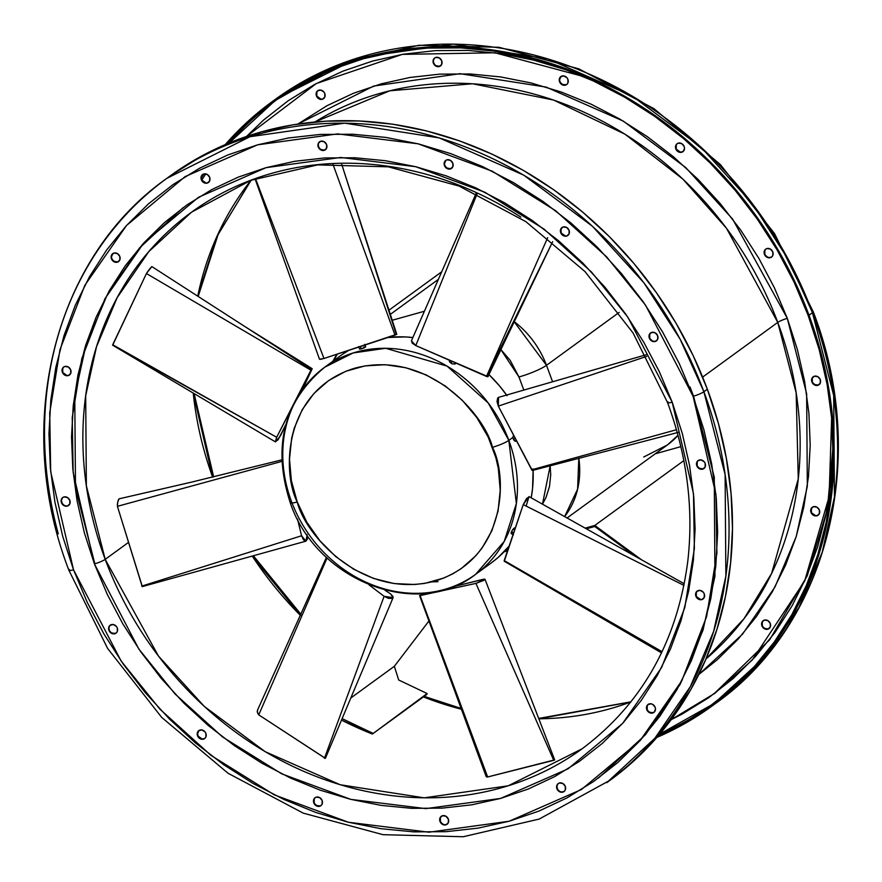 <?xml version="1.0" encoding="UTF-8"?>
<svg xmlns="http://www.w3.org/2000/svg" width="882" height="882" viewBox="0 0 882 882"><rect width="100%" height="100%" fill="white"/><g stroke="black" fill="none" stroke-linecap="round" stroke-linejoin="round"><path stroke-width="1.32" d="M515.11 441.287L513.324 439.06L515.308 438.508L513.324 439.06L512.938 437.384L508.837 440.372A13.076 1.996 159.6 0 1 492.487 447.306C507.999 477.382 506.213 559.53 434.495 581.216C361.697 599.992 304.907 534.249 297.234 501.968L306.837 522.243L319.835 540.677L335.711 556.575L353.858 569.331L373.582 578.438L394.122 583.564L414.683 584.501L424.738 583.388L443.878 578.019L452.775 573.84L461.132 568.692L475.839 555.748L482.057 548.064L491.913 530.677L498.054 511.119L500.226 490.172L498.341 468.618L495.905 457.879L488.132 436.987L476.776 417.539L462.278 400.296L445.178 385.897L426.149 374.916L405.918 367.761L385.269 364.718L364.983 365.898L345.843 371.256L328.589 380.583L313.882 393.526L302.283 409.59L294.246 428.156L291.666 438.156L289.494 459.103L291.38 480.657L297.234 501.968A13.076 1.996 159.6 0 1 290.244 502.729A13.076 1.996 -20.4 0 0 297.234 501.968C281.711 471.892 283.508 389.745 355.226 368.059C428.024 349.283 484.813 415.036 492.487 447.306A13.076 1.996 -20.4 0 0 508.837 440.372L488.264 403.03L447.075 366.118L385.666 348.291L353.208 352.943L324.697 367.221A128.133 111.187 53.9 0 1 508.837 440.372L512.938 437.384L513.511 435.08L512.938 437.384L513.831 440.162L515.419 441.287L516.246 440.107M291.391 501.252A128.133 111.187 53.9 0 1 324.697 367.221C283.728 401.442 272.24 446.612 290.233 502.707C316.043 580.224 416.844 620.597 475.53 574.403A128.133 111.187 53.9 0 1 291.391 501.252A13.076 1.996 159.6 0 0 290.244 502.729M506.588 395.037A128.133 111.187 -126.1 0 0 489.025 374.652L499.421 385.798L507.095 395.753M412.875 337.541A128.133 111.187 -126.1 0 0 387.97 337.486L405.191 336.924L412.875 337.541M342.073 354.597L348.688 350.375A128.133 111.187 -126.1 0 0 340.452 355.755L324.697 367.221M455.024 362.491L455.145 364.034L452.257 363.88L449.544 361.918L450.371 360.529M363.946 346.968L365.721 346.913L363.682 348.103L359.988 349.14L360.573 348.269M445.763 589.253L447.659 589.463L447.395 588.735L447.659 589.463L451.253 587.324M514.151 529.817L514.415 527.921L512.74 529.542L511.516 531.725L513.611 532.926L511.516 531.725L511.086 533.511L511.88 533.18M449.368 361.267L451.11 363.329L451.959 361.366L451.11 363.329L452.257 363.88L455.145 364.034M359.591 349.096L361.311 348.886L360.44 346.527L361.311 348.886L365.534 346.747M680.364 152.079L675.821 148.882A4.928 4.278 53.9 0 1 677.1 143.722A4.928 4.278 53.9 0 1 684.189 146.533L681.764 143.656L678.302 143.138L676.836 143.931L675.491 147.04L676.792 150.535L679.967 152.377L683.175 151.472L684.52 148.374L684.189 146.533A4.928 4.278 53.9 0 1 682.9 151.693A4.928 4.278 53.9 0 1 675.821 148.882L676.218 148.584A4.928 4.278 -126.1 0 0 683.098 151.539M565.252 235.891L560.709 232.683A4.928 4.278 53.9 0 1 561.988 227.534A4.928 4.278 53.9 0 1 569.077 230.345L566.652 227.457L563.19 226.95L560.732 229.111L560.379 230.852L561.68 234.347L563.135 235.571L566.586 236.078L569.055 233.917L569.077 230.345A4.928 4.278 53.9 0 1 567.799 235.494A4.928 4.278 53.9 0 1 560.709 232.683L561.106 232.396A4.928 4.278 -126.1 0 0 567.986 235.351M565.847 84.87L562.385 84.352L559.563 81.761A4.928 4.278 53.9 0 1 560.853 76.602A4.928 4.278 53.9 0 1 567.931 79.424L566.961 77.759L563.785 75.929L560.577 76.822L559.232 79.92L560.533 83.415L563.719 85.256L566.917 84.363L567.909 82.985L567.931 79.424A4.928 4.278 53.9 0 1 566.652 84.573A4.928 4.278 53.9 0 1 559.563 81.761L559.96 81.475A4.928 4.278 -126.1 0 0 566.839 84.418M450.735 168.671L447.273 168.164L444.462 165.573A4.928 4.278 53.9 0 1 445.741 160.414A4.928 4.278 53.9 0 1 452.819 163.225L450.393 160.348L446.942 159.829L445.465 160.634L444.131 163.732L445.421 167.227L448.607 169.068L450.338 168.969L452.797 166.797L452.819 163.225A4.928 4.278 53.9 0 1 451.54 168.385A4.928 4.278 53.9 0 1 444.462 165.573L444.859 165.276A4.928 4.278 -126.1 0 0 451.738 168.23M434.727 64.529L433.371 63.151A4.928 4.278 53.9 0 1 434.65 58.003A4.928 4.278 53.9 0 1 441.728 60.814L439.302 57.925L435.851 57.418L434.385 58.212L433.04 61.321L434.341 64.816L435.796 66.04L439.247 66.547L441.706 64.386L441.728 60.814A4.928 4.278 53.9 0 1 440.449 65.974A4.928 4.278 53.9 0 1 433.371 63.151L433.768 62.865A4.928 4.278 -126.1 0 0 440.647 65.819M319.626 148.33L318.259 146.963A4.928 4.278 53.9 0 1 319.538 141.815A4.928 4.278 53.9 0 1 326.616 144.626L324.19 141.737L320.739 141.23L318.281 143.391L317.928 145.133L319.229 148.628L320.684 149.852L324.135 150.359L326.594 148.198L326.616 144.626A4.928 4.278 53.9 0 1 325.337 149.775A4.928 4.278 53.9 0 1 318.259 146.963L318.656 146.677A4.928 4.278 -126.1 0 0 325.535 149.631M320.982 99.104L316.44 95.895A4.928 4.278 53.9 0 1 317.718 90.736A4.928 4.278 53.9 0 1 324.797 93.558L323.826 91.893L320.651 90.063L317.443 90.956L316.109 94.054L317.399 97.549L320.585 99.39L322.316 99.291L324.774 97.13L324.797 93.558A4.928 4.278 53.9 0 1 323.518 98.707A4.928 4.278 53.9 0 1 316.44 95.895L316.825 95.609A4.928 4.278 -126.1 0 0 323.716 98.564M205.87 182.916L201.328 179.708A4.928 4.278 53.9 0 1 202.606 174.548A4.928 4.278 53.9 0 1 209.684 177.359L207.259 174.482L203.808 173.963L201.35 176.135L200.997 177.866L202.287 181.361L205.473 183.202L207.204 183.103L209.662 180.931L209.684 177.359A4.928 4.278 53.9 0 1 208.406 182.519A4.928 4.278 53.9 0 1 201.328 179.708L201.724 179.421A4.928 4.278 -126.1 0 0 208.604 182.365M117.736 261.91L114.285 261.403L111.463 258.801A4.928 4.278 53.9 0 1 112.742 253.652A4.928 4.278 53.9 0 1 119.82 256.464L117.394 253.575L113.943 253.068L111.485 255.229L111.132 256.971L112.433 260.466L113.888 261.689L117.339 262.197L119.798 260.036L119.82 256.464A4.928 4.278 53.9 0 1 118.541 261.612A4.928 4.278 53.9 0 1 111.463 258.801L111.86 258.514A4.928 4.278 -126.1 0 0 118.739 261.469M66.889 375.423L62.346 372.215A4.928 4.278 53.9 0 1 63.625 367.066A4.928 4.278 53.9 0 1 70.714 369.878L68.289 366.989L64.827 366.482L63.361 367.276L62.016 370.385L63.317 373.88L64.772 375.104L68.223 375.611L70.681 373.45L70.714 369.878A4.928 4.278 53.9 0 1 69.424 375.037A4.928 4.278 53.9 0 1 62.346 372.215L62.743 371.928A4.928 4.278 -126.1 0 0 69.623 374.883M62.942 497.393A4.928 4.278 -126.1 0 0 61.85 502.398L61.453 502.685A4.928 4.278 53.9 0 1 62.743 497.536A4.928 4.278 53.9 0 1 69.821 500.348L67.396 497.459L63.945 496.952L62.468 497.746L61.123 500.855L62.424 504.35L63.879 505.573L67.341 506.081L69.799 503.92L69.821 500.348A4.928 4.278 53.9 0 1 68.542 505.496A4.928 4.278 53.9 0 1 61.453 502.685L61.85 502.398A4.928 4.278 -126.1 0 0 68.73 505.353M202.088 738.962L197.546 735.753A4.928 4.278 53.9 0 1 198.825 730.594A4.928 4.278 53.9 0 1 205.903 733.416L204.933 731.751L201.757 729.921L198.56 730.814L197.215 733.912L198.505 737.407L201.691 739.248L204.889 738.355L205.881 736.977L205.903 733.416A4.928 4.278 53.9 0 1 204.624 738.565A4.928 4.278 53.9 0 1 197.546 735.753L197.943 735.467A4.928 4.278 -126.1 0 0 204.822 738.41M315.282 797.571A4.928 4.278 -126.1 0 0 314.19 802.576L313.794 802.874A4.928 4.278 53.9 0 1 315.072 797.714A4.928 4.278 53.9 0 1 322.162 800.525L319.736 797.648L316.285 797.13L314.808 797.923L313.463 801.032L314.764 804.527L317.95 806.369L321.147 805.464L322.139 804.097L322.162 800.525A4.928 4.278 53.9 0 1 320.883 805.685A4.928 4.278 53.9 0 1 313.794 802.874L314.19 802.576A4.928 4.278 -126.1 0 0 321.07 805.531M442.819 824.075L439.997 821.473A4.928 4.278 53.9 0 1 441.276 816.313A4.928 4.278 53.9 0 1 448.365 819.135L445.939 816.247L442.477 815.74L440.019 817.901L439.666 819.643L439.997 821.473L442.422 824.361L445.873 824.868L448.332 822.708L448.365 819.135A4.928 4.278 53.9 0 1 447.075 824.284A4.928 4.278 53.9 0 1 439.997 821.473L440.394 821.186A4.928 4.278 -126.1 0 0 447.273 824.141M558.295 790.107L556.928 788.74A4.928 4.278 53.9 0 1 558.207 783.58A4.928 4.278 53.9 0 1 565.296 786.391L562.87 783.503L559.409 782.996L557.942 783.789L556.597 786.898L557.898 790.393L561.084 792.234L564.282 791.33L565.274 789.963L565.296 786.391A4.928 4.278 53.9 0 1 564.017 791.551A4.928 4.278 53.9 0 1 556.928 788.74L557.325 788.442A4.928 4.278 -126.1 0 0 564.204 791.397M763.393 620.531A4.928 4.278 -126.1 0 0 762.302 625.536L761.905 625.823A4.928 4.278 53.9 0 1 763.184 620.674A4.928 4.278 53.9 0 1 770.273 623.486L767.847 620.597L764.385 620.09L761.927 622.251L761.574 623.993L762.875 627.488L764.33 628.712L767.781 629.219L770.24 627.058L770.273 623.486A4.928 4.278 53.9 0 1 768.983 628.646A4.928 4.278 53.9 0 1 761.905 625.823L762.302 625.536A4.928 4.278 -126.1 0 0 769.181 628.491M648.281 704.343A4.928 4.278 -126.1 0 0 647.19 709.348L646.793 709.635A4.928 4.278 53.9 0 1 648.072 704.475A4.928 4.278 53.9 0 1 655.161 707.298L652.735 704.409L651.004 703.803L647.807 704.696L646.462 707.794L647.763 711.289L650.949 713.13L654.146 712.237L655.491 709.128L655.161 707.298A4.928 4.278 53.9 0 1 653.871 712.447A4.928 4.278 53.9 0 1 646.793 709.635L647.19 709.348A4.928 4.278 -126.1 0 0 654.069 712.303M815.563 515.617L811.021 512.409A4.928 4.278 53.9 0 1 812.3 507.26A4.928 4.278 53.9 0 1 819.378 510.072L816.952 507.183L813.502 506.676L811.043 508.837L810.69 510.579L811.991 514.074L813.447 515.297L816.897 515.805L819.356 513.644L819.378 510.072A4.928 4.278 53.9 0 1 818.099 515.22A4.928 4.278 53.9 0 1 811.021 512.409L811.418 512.122A4.928 4.278 -126.1 0 0 818.298 515.077M700.451 599.429L695.909 596.221A4.928 4.278 53.9 0 1 697.188 591.061A4.928 4.278 53.9 0 1 704.266 593.873L703.307 592.219L700.121 590.378L696.923 591.282L695.578 594.38L696.879 597.875L700.054 599.716L701.785 599.617L704.244 597.445L704.266 593.873A4.928 4.278 53.9 0 1 702.987 599.032A4.928 4.278 53.9 0 1 695.909 596.221L696.306 595.934A4.928 4.278 -126.1 0 0 703.186 598.878M818.176 385.048L814.725 384.541L811.903 381.939A4.928 4.278 53.9 0 1 813.182 376.79A4.928 4.278 53.9 0 1 820.271 379.602L817.846 376.713L814.395 376.206L811.925 378.367L811.572 380.109L812.873 383.604L814.329 384.828L817.79 385.335L820.249 383.174L820.271 379.602A4.928 4.278 53.9 0 1 818.992 384.761A4.928 4.278 53.9 0 1 811.903 381.939L812.3 381.652A4.928 4.278 -126.1 0 0 819.18 384.607M703.075 468.86L699.613 468.353L696.791 465.751A4.928 4.278 53.9 0 1 698.081 460.591A4.928 4.278 53.9 0 1 705.159 463.414L704.189 461.749L701.014 459.919L697.805 460.812L696.46 463.91L697.761 467.405L700.947 469.246L702.678 469.147L705.137 466.986L705.159 463.414A4.928 4.278 53.9 0 1 703.88 468.562A4.928 4.278 53.9 0 1 696.791 465.751L697.188 465.464A4.928 4.278 -126.1 0 0 704.068 468.419M110.294 631.71L108.938 630.343A4.928 4.278 53.9 0 1 110.217 625.184A4.928 4.278 53.9 0 1 117.295 628.006L116.325 626.341L113.15 624.511L109.941 625.404L108.596 628.502L109.897 631.997L113.083 633.838L116.281 632.945L117.273 631.567L117.295 628.006A4.928 4.278 53.9 0 1 116.016 633.155A4.928 4.278 53.9 0 1 108.938 630.343L109.324 630.057A4.928 4.278 -126.1 0 0 116.204 633M767.252 256.882L764.429 254.292A4.928 4.278 53.9 0 1 765.708 249.132A4.928 4.278 53.9 0 1 772.797 251.943L770.372 249.055L766.91 248.548L765.444 249.341L764.099 252.45L765.4 255.945L768.586 257.787L771.783 256.882L772.775 255.515L772.797 251.943A4.928 4.278 53.9 0 1 771.518 257.103A4.928 4.278 53.9 0 1 764.429 254.292L764.826 253.994A4.928 4.278 -126.1 0 0 771.706 256.949M652.14 340.695L649.317 338.093A4.928 4.278 53.9 0 1 650.596 332.944A4.928 4.278 53.9 0 1 657.685 335.755L655.26 332.867L651.809 332.36L649.339 334.521L648.987 336.262L650.288 339.757L651.743 340.981L655.205 341.488L657.663 339.327L657.685 335.755A4.928 4.278 53.9 0 1 656.406 340.904A4.928 4.278 53.9 0 1 649.317 338.093L649.714 337.806A4.928 4.278 -126.1 0 0 656.594 340.761M693.561 396.183L714.266 477.107L714.949 576.233L702.987 630.211L680.231 684.178L645.415 734.772L598.459 778.045M297.973 124.02L373.725 86.05L459.996 73.68L546.201 87.109L623.166 121.032L685.689 167.525L732.644 219.122L787.306 318.358A7.64 1.169 -20.4 0 0 777.759 322.404A332.834 288.822 -126.1 0 1 705.953 658.986L743.956 618.789L771.629 573.388L798.265 478.871L796.17 392.898L777.759 322.404L702.634 377.099L777.759 322.404A332.834 288.822 -126.1 0 0 314.962 121.959L389.844 90.791L472.543 83.757L553.543 100.03L625.062 134.24L682.944 179.178L726.514 228.306L777.759 322.404A7.64 1.169 159.6 0 1 787.306 318.358L806.644 393.813L807.328 486.247L796.203 536.598L775.002 586.938L742.556 634.136L698.776 674.521L717.331 659.659L738.036 639.252L756.436 616.529L772.356 591.723L785.63 565.053L796.137 536.785L803.778 507.205L808.485 476.578L810.205 445.201L808.915 413.393L804.638 381.443L797.416 349.658L787.306 318.358L774.418 287.83L758.873 258.382L740.825 230.29L720.429 203.819L697.905 179.233L673.462 156.775L647.322 136.644L619.759 119.037L591.017 104.142L561.393 92.081L531.162 82.974L500.612 76.921L470.04 73.967L439.743 74.143L410.009 77.451L381.134 83.867L353.384 93.305L327.024 105.697L298.248 123.822M761.144 660.364L714.751 702.822M713.02 704.079L659.736 734.089A372.755 323.462 -126.1 0 0 713.02 704.079M671.147 719.69L714.927 693.23L752.192 660.078L804.682 580.973L829.102 496.709L831.66 417.715L832.762 448.53L830.921 482.167L825.883 515.011L817.691 546.741L806.413 577.048L792.179 605.647L775.113 632.262L755.378 656.616L733.174 678.512L708.709 697.706L682.216 714.023L671.147 719.69M808.166 315.447A372.755 323.462 53.9 0 1 711.289 705.346A372.755 323.462 53.9 0 1 658.358 735.709L679.526 725.368L706.57 708.709L731.553 689.107L754.22 666.759L774.363 641.887L791.793 614.721L806.324 585.527L817.834 554.591L826.202 522.199L831.351 488.661L833.225 454.318L831.814 419.49L827.14 384.508L819.224 349.713L808.166 315.447L794.054 282.031L777.031 249.782L757.263 219.034L734.949 190.049L710.286 163.137L683.517 138.54L654.907 116.501L624.732 97.229L593.266 80.912L560.831 67.716L527.734 57.749L494.284 51.112L460.812 47.882L427.649 48.08L395.092 51.696L363.472 58.719L333.098 69.061L304.246 82.632L277.191 99.291L252.219 118.883L227.335 143.7A372.755 323.462 53.9 0 1 272.483 102.643A372.755 323.462 53.9 0 1 808.166 315.447M271.899 101.849A373.748 324.322 53.9 0 0 225.252 144.582L251.579 118.133L276.628 98.486L303.75 81.783L332.679 68.179L363.141 57.804L394.838 50.77L427.472 47.132L460.735 46.933L494.295 50.175L527.822 56.834L561.018 66.823L593.531 80.064L625.084 96.425L655.337 115.74L684.024 137.835L710.859 162.497L735.588 189.487L757.969 218.538L777.792 249.374L794.847 281.711L809.003 315.216L812.465 312.691A373.748 324.322 -126.1 0 0 275.371 99.324L358.522 57.672L453.216 44.1L547.843 58.862L632.317 96.105L700.925 147.129L752.478 203.764L788.673 260.091L812.465 312.691A8.622 1.312 -20.4 0 0 813.226 311.71A8.622 1.312 159.6 0 1 812.465 312.691L833.688 395.5L834.449 496.963L822.233 552.22L798.982 607.477L763.371 659.284L715.335 703.616A373.748 324.322 -126.1 0 0 812.465 312.691L809.003 315.216A373.748 324.322 53.9 0 1 711.862 706.14A373.748 324.322 53.9 0 1 656.87 737.418L680.022 726.217L707.144 709.514L732.181 689.856L754.915 667.453L775.113 642.515L792.587 615.283L807.151 586.012L818.694 554.987L827.084 522.508L832.244 488.893L834.129 454.45L832.718 419.523L828.022 384.453L820.095 349.57L809.003 315.216A373.748 324.322 53.9 0 0 271.899 101.849L342.944 62.92L418.906 45.269L499.014 47.297L578.846 68.851L654.025 108.695L720.451 164.625L774.506 233.565L813.226 311.732C869.674 457.46 828.43 624.147 715.335 703.616L711.862 706.14M251.028 180.237L216.74 236.861L197.744 296.165A331.853 287.973 -126.1 0 1 251.028 180.237M193.235 393.063L212.628 477.162A331.853 287.973 -126.1 0 1 193.235 393.063M252.23 556.068A331.853 287.973 -126.1 0 0 300.542 615.526L252.23 556.068M582.098 748.807L508.264 785.796L424.187 797.846L340.165 784.737L265.162 751.673L204.238 706.361L158.473 656.076L105.201 559.364A8.622 1.312 159.6 0 1 94.418 563.929L138.816 648.998L175.033 693.947L222.573 736.977L281.722 773.845L350.849 799.39L425.874 808.629L500.601 798.431L568.096 768.817L622.747 723.262L661.632 667.476L684.796 607.566L694.377 548.538L693.484 493.711L672.194 402.17L659.306 371.642L643.761 342.194L625.713 314.102L605.317 287.631L582.793 263.045L558.35 240.577L532.21 220.456L504.647 202.849L475.916 187.943L446.281 175.882L416.05 166.786L385.5 160.722L354.928 157.768L324.631 157.955L294.897 161.263L266.022 167.668L238.272 177.117L211.912 189.509L187.216 204.734L164.394 222.628L143.689 243.035L125.288 265.758L109.379 290.575L96.094 317.233L85.587 345.501L77.947 375.082L73.239 405.709L71.53 437.086L72.809 468.904L77.087 500.855L84.319 532.629L94.418 563.929L107.306 594.457L122.852 623.905L140.911 651.996L161.296 678.467L183.82 703.053L208.273 725.511L234.403 745.643L261.965 763.25L290.707 778.156L320.331 790.217L350.562 799.312L381.112 805.376L411.685 808.331L441.981 808.144L471.716 804.836L500.601 798.431L528.351 788.982L554.701 776.59L579.408 761.364L602.219 743.471L622.924 723.064L641.324 700.341L657.244 675.524L670.518 648.865L681.025 620.597L688.666 591.006L693.373 560.379L695.093 529.013L693.803 497.194L689.526 465.244L682.304 433.47L672.194 402.17A8.622 1.312 159.6 0 1 667.586 402.666A8.622 1.312 -20.4 0 0 672.194 402.17L627.797 317.09L591.59 272.141L544.051 229.111L484.891 192.254L415.764 166.709L340.739 157.459L266.022 167.668L198.516 197.281L143.876 242.837L104.991 298.623L81.828 358.533L72.236 417.55L73.14 472.388L94.418 563.929A8.622 1.312 -20.4 0 0 105.201 559.364A331.853 287.973 53.9 0 1 191.449 212.242L250.764 180.336L317.608 164.901L388.345 166.83L459.07 186.08L525.848 221.625L584.953 271.513L633.089 332.999L667.575 402.644C687.001 455.498 693.748 508.252 687.828 560.908C677.387 641.115 642.14 703.748 582.098 748.807A331.853 287.973 53.9 0 1 105.201 559.364L128.441 542.441L105.201 559.364L86.359 485.828L85.686 395.742L96.524 346.681L117.185 297.62L148.793 251.613L191.449 212.242A331.853 287.973 53.9 0 1 520.854 217.115M423.393 696.912A331.853 287.973 -126.1 0 0 461.529 709.249L423.393 696.912L426.855 694.388L372.402 734.033L423.393 696.912M538.803 718.797A331.853 287.973 -126.1 0 0 630.862 701.94L538.803 718.797M341.488 720.076A331.853 287.973 -126.1 0 0 372.402 734.033L427.131 693.539L398.686 679.989L394.342 666.307L428.95 620.961L394.342 666.307L350.793 698.015L394.342 666.307L398.686 679.989L427.131 693.539L372.402 734.033L341.488 720.076M610.035 780.283L630.542 763.867L653.275 741.464L673.473 716.526L690.937 689.283L705.512 660.012L717.044 628.987L725.434 596.519L730.605 562.892L732.479 528.461L731.068 493.534L726.382 458.464L718.444 423.581L707.353 389.216L703.891 391.74L680.099 339.14L643.893 282.813L592.351 226.178L523.743 175.154L439.269 137.912L344.642 123.149L249.948 136.721L166.786 178.385A373.748 324.322 53.9 0 1 703.891 391.74L707.353 389.216A373.748 324.322 -126.1 0 0 170.259 175.86L166.786 178.385C53.714 257.831 12.447 424.529 68.895 570.268A8.622 1.312 -20.4 0 0 73.515 569.783L50.682 471.616L49.723 412.809L60.009 349.515L84.848 285.272L126.545 225.45L185.143 176.598L257.533 144.846L337.663 133.899L418.112 143.81L492.244 171.207L555.682 210.732L606.662 256.882L645.492 305.084L693.109 396.316A8.622 1.312 -20.4 0 0 703.891 391.74A373.748 324.322 53.9 0 1 606.761 782.676L654.797 738.333L690.397 686.527L713.659 631.269L725.875 576.012L725.114 474.549L703.891 391.74A8.622 1.312 159.6 0 1 693.109 396.316L715.93 494.482L716.89 553.279L706.614 616.584L681.775 680.827L640.078 740.648L581.47 789.5L509.09 821.252L428.961 832.2L348.5 822.278L274.368 794.891L210.941 755.356L159.962 709.216L121.121 661.015L73.515 569.783A8.622 1.312 159.6 0 1 68.906 570.29A8.622 1.312 159.6 0 1 69.391 569.518M58.267 533.853A373.748 324.322 53.9 0 1 166.786 178.385M68.895 570.268L107.604 648.424L161.649 717.353L228.074 773.282L303.243 813.138L383.064 834.692L463.193 836.742L539.167 819.08L610.223 780.151A373.748 324.322 -126.1 0 0 707.353 389.216L693.208 355.711L676.141 323.385L656.329 292.548L633.949 263.498L609.219 236.508L582.385 211.845L553.698 189.751L523.434 170.424L491.891 154.063L459.368 140.822L426.182 130.834L392.644 124.186L359.084 120.944L325.833 121.143L293.199 124.77L261.491 131.815L231.029 142.178L202.099 155.783L170.061 176.003M693.109 396.316L703.935 429.876L711.686 463.954L716.272 498.22L717.65 532.342L715.809 565.979L710.771 598.823L702.579 630.553L691.301 660.861L677.067 689.459L660.001 716.063L640.266 740.428L618.062 762.313L593.597 781.507L567.104 797.835L538.847 811.12L509.09 821.252L478.11 828.121L446.226 831.671L413.735 831.869L380.958 828.705L348.203 822.2L315.778 812.443L284.004 799.511L253.189 783.525L223.62 764.65L195.606 743.063L169.388 718.973L145.232 692.613L123.359 664.223L103.999 634.103L87.329 602.516L73.515 569.783L62.677 536.223L54.927 502.134L50.34 467.879L48.962 433.757L50.803 400.119L55.842 367.276L64.044 335.546L75.312 305.238L89.545 276.639L106.612 250.036L126.346 225.671L148.551 203.786L173.015 184.592L199.508 168.264L227.776 154.978L257.533 144.846L288.502 137.967L320.387 134.417L352.877 134.229L385.655 137.394L418.421 143.887L450.845 153.655L482.608 166.588L513.434 182.574L542.992 201.449L571.018 223.036L597.235 247.125L621.391 273.486L643.254 301.876L662.614 331.996L679.283 363.582L693.109 396.316M667.586 402.666A8.622 1.312 159.6 0 1 668.082 401.894M677.31 143.579A4.928 4.278 -126.1 0 0 676.218 148.584L676.24 145.023L677.233 143.645M559.629 79.634L560.974 76.536M439.644 66.26L436.193 65.753M317.928 90.603A4.928 4.278 -126.1 0 0 316.825 95.609L316.858 92.037M768.178 628.932L764.727 628.425L763.272 627.201M762.302 625.536L762.324 621.964L763.316 620.597M812.509 507.117A4.928 4.278 -126.1 0 0 811.418 512.122L811.44 508.55L812.432 507.183M813.391 376.647A4.928 4.278 -126.1 0 0 812.3 381.652L812.322 378.08M765.918 248.989A4.928 4.278 -126.1 0 0 764.826 253.994L764.848 250.433L765.841 249.055M713.571 694.233L769.633 639.814L807.262 575.737L827.404 508.98L833.17 444.859M203.94 173.93L201.394 177.789A372.755 323.462 53.9 0 1 203.94 173.93M274.225 101.397A372.755 323.462 -126.1 0 0 229.298 142.884L274.225 101.397M205.749 173.908A372.755 323.462 -126.1 0 0 201.912 179.873L205.749 173.908M275.945 100.129L330.596 69.017M583.178 76.436L494.912 52.777L402.357 54.375L316.274 83.57L246.497 136.445L263.663 119.974L288.127 100.78L314.62 84.451L342.877 71.166L372.645 61.034L403.614 54.166L435.499 50.616L467.989 50.417L500.767 53.593L533.533 60.086L565.957 69.843L583.167 76.425M183.136 207.623L139.433 248.029L107.042 295.227L85.885 345.546L74.772 395.853L75.488 488.231L94.815 563.642M562.198 227.391A4.928 4.278 -126.1 0 0 561.106 232.396L561.128 228.824L562.121 227.457M444.517 163.446L445.862 160.337M324.532 150.072L321.081 149.565M202.816 174.404A4.928 4.278 -126.1 0 0 201.724 179.421L201.746 175.849M111.529 256.684L112.874 253.575M63.835 366.923A4.928 4.278 -126.1 0 0 62.743 371.928L62.765 368.356L63.758 366.989M61.85 502.398L61.52 500.568M61.883 498.826L62.865 497.459M199.034 730.461A4.928 4.278 -126.1 0 0 197.943 735.467L197.612 733.626L198.946 730.528M320.067 805.972L316.616 805.464L315.161 804.241M314.19 802.576L314.213 799.015L315.205 797.637M441.485 816.181A4.928 4.278 -126.1 0 0 440.394 821.186L440.416 817.614L441.408 816.247M558.416 783.437A4.928 4.278 -126.1 0 0 557.325 788.442L556.994 786.612M557.347 784.87L558.339 783.503M653.066 712.744L649.615 712.237L648.16 711.002M647.19 709.348L647.212 705.776L648.204 704.409M697.397 590.918A4.928 4.278 -126.1 0 0 696.306 595.934L696.328 592.362L697.32 590.995M698.279 460.459A4.928 4.278 -126.1 0 0 697.188 465.464L697.221 461.892M115.211 633.452L111.749 632.945M650.806 332.801A4.928 4.278 -126.1 0 0 649.714 337.806L649.736 334.234L650.729 332.867M689.989 386.9L693.495 396.018M110.426 625.051A4.928 4.278 -126.1 0 0 109.324 630.057M112.951 253.509A4.928 4.278 -126.1 0 0 111.86 258.514M319.747 141.671A4.928 4.278 -126.1 0 0 318.656 146.677M434.859 57.859A4.928 4.278 -126.1 0 0 433.768 62.865M445.95 160.27A4.928 4.278 -126.1 0 0 444.859 165.276M561.051 76.469A4.928 4.278 -126.1 0 0 559.96 81.475M281.733 459.886L191.978 482.024L119.081 498.826L117.769 501.968L117.416 506.323L142.322 586.563M301.567 535.771L297.521 519.068L301.567 535.771L141.759 586.111L301.567 535.771L303.463 539.839L305.922 541.151L301.567 535.771M307.013 534.459L307.421 538.891L305.922 541.151L142.222 586.629L117.416 506.323L281.788 461.418L117.416 506.323A14.233 6.736 74.4 0 1 119.081 498.826M307.134 534.911L305.966 541.14M319.648 358.864L320.342 359.371L323.97 358.489L396.768 334.256L341.477 163.589L396.238 334.289M255.041 178.77L319.493 359.217L323.97 358.489L255.493 178.605L323.97 358.489L395.026 335.171L332.801 163.82L395.026 335.171L396.779 334.278M275.482 441.915L112.631 345.193L276.661 437.263L310.927 370.186L146.434 273.53L112.72 344.752L276.661 437.263L275.482 441.915L280.52 435.73L285.779 424.694L278.117 439.743L275.36 441.783L276.661 437.263L312.184 368.698L244.953 326.594L151.847 266.585L146.434 273.53L112.676 345.193M311.379 369.415L151.847 266.585A14.233 3.219 120 0 0 146.434 273.53L310.927 370.186L312.206 368.72L302.669 389.238L312.184 368.698M411.508 340.684L412.181 343.109L415.786 345.579L487.944 376.647L552.661 241.668L487.206 375.247L487.691 375.545M476.104 193.412L411.431 340.827L415.786 345.579L477.085 193.875L415.786 345.579L486.478 376.438L547.689 237.655L486.478 376.438A1.566 0.695 23.4 0 0 488.198 376.438M498.639 397.341L497.668 398.014L497.029 401.597L498.319 406.106L532.298 470.481L678.236 432.389M532.827 470.349L532.915 468.904M646.958 354.52L498.528 397.374L498.319 406.106L646.693 356.372L498.319 406.106L531.703 469.808L676.472 429.732L531.703 469.808A1.566 0.739 74.4 0 0 532.607 470.514M529.167 496.753L526.466 498.672L523.235 504.603L504.295 561.173M526.19 505.882L529.013 496.599L523.235 504.603L504.206 560.588L662.084 651.688L504.173 561.184L661.511 652.878M683.958 585.416L523.235 504.603L683.958 585.416M486.621 775.686L486.247 776.667L487.647 776.976L554.48 759.909M485.012 579.298L554.69 759.909L553.753 760.339L475.927 583.388L485.012 579.298L482.509 579.452L452.499 586.927L484.097 579.143L484.935 579.209L483.942 580.312L475.927 583.388L419.578 595.626L427.715 593.09L419.578 595.604L486.191 776.568A14.233 2.172 -20.4 0 0 487.647 776.976L553.753 760.339L475.927 583.388L420.108 595.593L487.647 776.976L419.578 595.604M446.92 588.856L446.083 589.738L448.828 589.099L451.948 587.136M326.439 557.314L257.555 710.043A14.233 6.295 23.4 0 1 257.742 709.712L257.368 712.039L258.746 714.861L325.359 758.388M384.111 596.298L369.018 584.876L384.111 596.298L324.444 758.255L384.111 596.298L388.312 598.327L392.093 598.481L393.085 596.662L390.671 593.994L393.085 597.665L384.111 596.298M384.883 590.124L390.671 593.994L384.883 590.124M257.555 710.043A14.233 6.295 23.4 0 0 258.746 714.861L327.09 557.931L258.746 714.861L325.381 758.311M508.837 440.372A128.133 111.187 53.9 0 1 475.53 574.403L504.206 541.438L516.367 503.545L508.837 440.372M475.53 574.403L491.296 562.925A128.133 111.187 -126.1 0 0 509.135 546.09M531.207 497.823A128.133 111.187 -126.1 0 0 533.092 470.382L532.563 488.441L531.207 497.823M511.042 533.323L512.398 530.071L514.415 527.921M509.135 546.101L498.253 557.347L491.23 562.97M437.957 581.69L432.026 581.866M643.695 457.041L667.465 444.903A86.282 74.871 -126.1 0 0 678.015 435.3L667.465 444.903L567.093 517.977M578.812 458.166A86.282 74.871 53.9 0 1 564.634 516.598L577.611 489.157L578.812 458.166M552.595 381.763L546.487 365.313L619.164 312.404L546.487 365.313A22.017 3.363 159.6 0 1 518.958 376.978L523.831 390.065L518.958 376.978A22.017 3.363 -20.4 0 0 546.487 365.313L513.886 321.368A86.282 74.871 53.9 0 1 546.487 365.313L552.595 381.763M424.407 311.247L392.038 320.309L424.407 311.247M390.087 314.543L438.398 279.362L390.087 314.543M333.914 360.517A86.282 74.871 53.9 0 1 337.376 354.09M500.722 349.393L510.182 360.363L518.958 376.978L500.722 349.393M550.159 465.806L550.721 474.703L549.508 486.401L546.079 497.327L542.496 504.162L550.159 465.806M683.826 460.625L594.799 525.452L641.423 559.728L594.799 525.452L683.826 460.625M635.216 556.244L594.733 526.477L586.376 528.814L594.733 526.477L635.216 556.244M507.503 550.897L503.975 551.889L507.503 550.897M455.498 586.177L456.016 585.494L455.498 586.177M342.106 718.621L372.678 733.185L342.106 718.621M426.855 694.388L427.131 693.539L426.855 694.388M505.276 550.511L507.878 549.784L505.276 550.511M585.185 528.142L594.799 525.452L585.185 528.142M680.86 446.634L655.227 453.811L680.86 446.634M513.412 534.878L511.141 533.566M516.587 440.956L515.441 441.276M455.707 363.009L455.388 363.737M364.784 344.355L365.721 346.847M251.172 180.182L218.163 234.347L198.185 296.451M194.139 393.604L213.653 476.919M253.377 555.748L301.027 614.445M424.154 696.361L461.253 708.489M538.659 718.433L630.961 701.818M358.665 346.637L359.558 349.063M449.71 360.385L449.423 361.069M515.165 528.34L514.471 527.943M529.013 496.599L684.278 583.796M393.085 597.665L325.37 758.366M441.728 271.777L388.686 310.387M336.814 354.277L332.867 361.278M678.049 435.432L667.465 444.903"/></g></svg>
